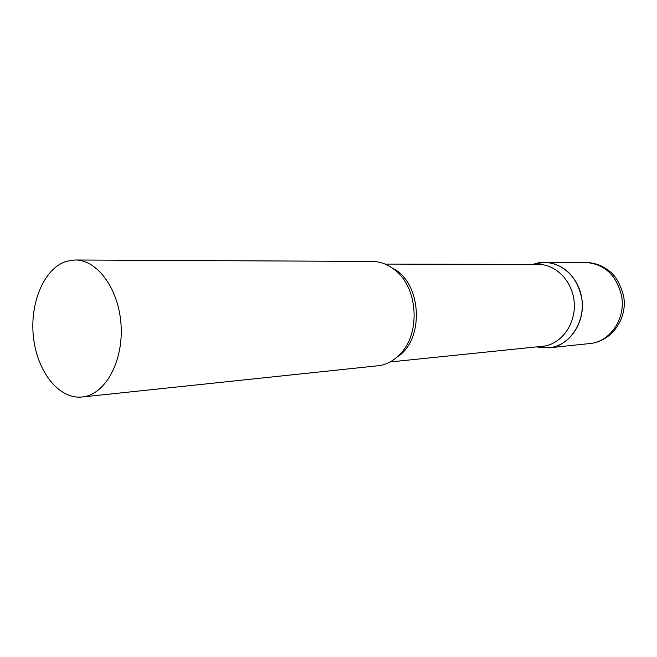 <?xml version="1.0" encoding="UTF-8"?>
<svg xmlns="http://www.w3.org/2000/svg" width="657" height="657" viewBox="0 0 657 657"><rect width="100%" height="100%" fill="white"/><g stroke="black" fill="none" stroke-linecap="round" stroke-linejoin="round"><path stroke-width="0.99" d="M532.909 264.401L544.645 262.274C564.174 263.917 576.526 275.776 581.691 297.867C586.085 321.823 569.619 346.329 548.923 347.849L537.04 346.904L541.237 347.742L551.009 347.561C570.81 344.44 585.609 321.002 581.691 297.867C578.07 274.667 556.939 258.488 537.492 263.038L532.909 264.401M390.044 361.974L544.505 346.067C562.162 343.2 575.918 323.408 574.21 302.434C572.707 281.451 556.134 264.27 538.288 264.41L385.142 264.089M82.018 397.009L379.836 365.571C387.548 364.142 394.397 360.233 400.384 353.836C420.365 333.584 418.148 289.31 396.245 271.152C388.936 264.787 380.961 261.552 372.305 261.437L75.161 259.991L66.735 261.223C44.274 267.933 29.524 302.836 33.458 337.164C37.104 371.558 58.916 399.481 82.018 397.009L84.49 396.639C106.409 392.755 123.59 359.946 121.011 324.377C118.679 288.793 97.277 259.729 75.161 259.991M544.645 262.274L585.798 262.472C604.711 264.032 616.652 275.258 621.621 296.159C625.842 318.826 609.901 342.051 589.855 343.537C612.004 341.517 627.649 318.144 623.665 296.57M397.033 357.104C424.874 340.154 421.975 282.321 392.582 268.237M585.798 262.472C594.109 262.652 601.598 265.247 608.251 270.265C615.231 274.954 620.356 283.602 623.608 296.2M548.923 347.849L589.855 343.537M537.607 346.847L541.237 347.742M533.476 264.401L536.999 263.145"/></g></svg>
